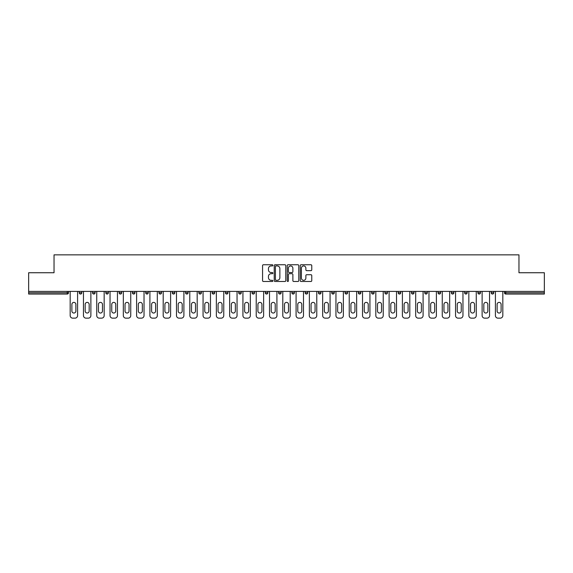 <?xml version="1.0" encoding="UTF-8"?>
<svg xmlns="http://www.w3.org/2000/svg" width="573" height="573" viewBox="0 0 573 573"><rect width="100%" height="100%" fill="white"/><g stroke="black" fill="none" stroke-linecap="round" stroke-linejoin="round"><path stroke-width="0.86" d="M272.87 265.349A0.587 0.587 0 0 0 272.282 264.762L263.401 264.762A0.838 0.838 0 0 0 262.563 265.6L262.563 280.648A0.838 0.838 0 0 0 263.401 281.486L272.282 281.486A0.587 0.587 0 0 0 272.87 280.899A0.587 0.587 0 0 0 272.282 280.319L271.136 280.319A2.679 2.679 0 0 1 268.458 277.64L268.458 276.387A2.679 2.679 0 0 1 271.136 273.715L272.282 273.715A0.587 0.587 0 0 0 272.87 273.128A0.587 0.587 0 0 0 272.282 272.54L271.136 272.54A2.679 2.679 0 0 1 268.458 269.869L268.458 268.608A2.679 2.679 0 0 1 271.136 265.936L272.282 265.936A0.587 0.587 0 0 0 272.87 265.349M310.938 270.657A0.838 0.838 0 0 0 311.769 269.826L311.769 265.6A0.838 0.838 0 0 0 310.938 264.762L301.069 264.762A0.838 0.838 0 0 0 300.231 265.6L300.231 280.648A0.838 0.838 0 0 0 301.069 281.486L310.938 281.486A0.838 0.838 0 0 0 311.769 280.648L311.769 275.549A0.838 0.838 0 0 0 310.938 274.718L306.713 274.718A0.838 0.838 0 0 0 305.875 275.549L305.875 278.077A2.235 2.235 0 0 1 303.64 280.319A2.235 2.235 0 0 1 301.405 278.077L301.405 268.171A2.235 2.235 0 0 1 303.64 265.936A2.235 2.235 0 0 1 305.875 268.171L305.875 269.826A0.838 0.838 0 0 0 306.713 270.657L310.938 270.657M28.65 291.399L28.65 272.741L54.034 272.741L54.034 254.856L518.966 254.856L518.966 272.741L544.35 272.741L544.35 291.399L28.65 291.399L28.65 292.76L67.242 292.76L67.242 291.399M285.769 265.6A0.838 0.838 0 0 0 284.931 264.762L275.069 264.762A0.838 0.838 0 0 0 274.231 265.6L274.231 280.648A0.838 0.838 0 0 0 275.069 281.486L284.931 281.486A0.838 0.838 0 0 0 285.769 280.648L285.769 265.6M288.069 264.762L297.931 264.762A0.838 0.838 0 0 1 298.769 265.6L298.769 280.648A0.838 0.838 0 0 1 297.931 281.486L293.713 281.486A0.838 0.838 0 0 1 292.875 280.648L292.875 274.546A0.838 0.838 0 0 0 292.037 273.715L289.236 273.715A0.838 0.838 0 0 0 288.405 274.546L288.405 280.899A0.587 0.587 0 0 1 287.818 281.486A0.587 0.587 0 0 1 287.231 280.899L287.231 265.6A0.838 0.838 0 0 1 288.069 264.762M68.516 291.399L68.516 292.76A1.275 1.275 0 0 1 67.242 294.042L28.65 294.042L28.65 292.76M544.35 291.399L544.35 294.042L505.758 294.042A1.275 1.275 0 0 1 504.484 292.76L504.484 291.399M79.246 292.76L81.803 292.76A1.275 1.275 0 0 1 80.528 294.042A1.275 1.275 0 0 0 81.803 292.76L81.803 291.399L81.803 292.76A1.275 1.275 0 0 1 80.528 294.042A1.275 1.275 0 0 1 79.246 292.76L79.246 291.399M67.242 294.042A1.275 1.275 0 0 0 68.516 292.76A1.275 1.275 0 0 1 67.242 294.042L67.242 292.76L68.516 292.76M92.54 291.399L92.54 292.76L92.54 291.399M95.097 291.399L95.097 292.76A1.275 1.275 0 0 1 93.814 294.042A1.275 1.275 0 0 1 92.54 292.76A1.275 1.275 0 0 0 93.814 294.042A1.275 1.275 0 0 0 95.097 292.76A1.275 1.275 0 0 1 93.814 294.042A1.275 1.275 0 0 1 92.54 292.76L95.097 292.76M108.383 291.399L108.383 292.76L105.826 292.76A1.275 1.275 0 0 0 107.101 294.042A1.275 1.275 0 0 1 105.826 292.76L105.826 291.399M119.112 291.399L119.112 292.76L119.112 291.399M121.669 291.399L121.669 292.76L121.669 291.399M132.406 292.76A1.275 1.275 0 0 0 133.681 294.042A1.275 1.275 0 0 0 134.956 292.76L134.956 291.399L134.956 292.76L132.406 292.76A1.275 1.275 0 0 0 133.681 294.042A1.275 1.275 0 0 1 132.406 292.76L132.406 291.399M148.249 291.399L148.249 292.76A1.275 1.275 0 0 1 146.967 294.042A1.275 1.275 0 0 1 145.692 292.76L145.692 291.399M161.536 291.399L161.536 292.76A1.275 1.275 0 0 1 160.261 294.042A1.275 1.275 0 0 1 158.979 292.76L158.979 291.399M174.822 291.399L174.822 292.76A1.275 1.275 0 0 1 173.547 294.042A1.275 1.275 0 0 1 172.272 292.76L172.272 291.399M188.116 291.399L188.116 292.76A1.275 1.275 0 0 1 186.834 294.042A1.275 1.275 0 0 1 185.559 292.76L185.559 291.399M198.845 291.399L198.845 292.76L198.845 291.399M201.402 291.399L201.402 292.76L201.402 291.399M214.689 291.399L214.689 292.76A1.275 1.275 0 0 1 213.414 294.042A1.275 1.275 0 0 1 212.132 292.76L212.132 291.399M225.425 291.399L225.425 292.76L225.425 291.399M227.982 291.399L227.982 292.76L227.982 291.399M241.269 291.399L241.269 292.76L238.712 292.76A1.275 1.275 0 0 0 239.987 294.042A1.275 1.275 0 0 1 238.712 292.76L238.712 291.399M253.28 294.042A1.275 1.275 0 0 0 254.555 292.76L254.555 291.399L254.555 292.76A1.275 1.275 0 0 1 253.28 294.042A1.275 1.275 0 0 1 251.998 292.76L251.998 291.399M267.842 291.399L267.842 292.76A1.275 1.275 0 0 1 266.567 294.042A1.275 1.275 0 0 1 265.292 292.76L265.292 291.399M278.578 291.399L278.578 292.76L278.578 291.399M281.135 291.399L281.135 292.76A1.275 1.275 0 0 1 279.853 294.042A1.275 1.275 0 0 1 278.578 292.76L281.135 292.76A1.275 1.275 0 0 1 279.853 294.042M294.422 291.399L294.422 292.76A1.275 1.275 0 0 1 293.147 294.042A1.275 1.275 0 0 1 291.865 292.76L291.865 291.399M305.158 292.76L307.708 292.76A1.275 1.275 0 0 1 306.433 294.042A1.275 1.275 0 0 0 307.708 292.76L307.708 291.399L307.708 292.76A1.275 1.275 0 0 1 306.433 294.042A1.275 1.275 0 0 1 305.158 292.76L305.158 291.399M321.002 291.399L321.002 292.76A1.275 1.275 0 0 1 319.72 294.042A1.275 1.275 0 0 1 318.445 292.76L318.445 291.399M331.731 291.399L331.731 292.76L331.731 291.399M334.288 291.399L334.288 292.76L334.288 291.399M345.018 291.399L345.018 292.76L345.018 291.399M347.575 291.399L347.575 292.76A1.275 1.275 0 0 1 346.3 294.042A1.275 1.275 0 0 1 345.018 292.76L347.575 292.76A1.275 1.275 0 0 1 346.3 294.042M358.311 291.399L358.311 292.76L358.311 291.399M360.868 291.399L360.868 292.76L360.868 291.399M371.598 291.399L371.598 292.76L371.598 291.399M374.155 291.399L374.155 292.76A1.275 1.275 0 0 1 372.873 294.042A1.275 1.275 0 0 1 371.598 292.76A1.275 1.275 0 0 0 372.873 294.042A1.275 1.275 0 0 0 374.155 292.76A1.275 1.275 0 0 1 372.873 294.042A1.275 1.275 0 0 1 371.598 292.76L374.155 292.76M387.441 291.399L387.441 292.76A1.275 1.275 0 0 1 386.166 294.042A1.275 1.275 0 0 1 384.884 292.76L384.884 291.399M400.728 291.399L400.728 292.76L398.178 292.76A1.275 1.275 0 0 0 399.453 294.042A1.275 1.275 0 0 1 398.178 292.76L398.178 291.399M414.021 291.399L414.021 292.76A1.275 1.275 0 0 1 412.739 294.042A1.275 1.275 0 0 1 411.464 292.76L411.464 291.399M424.751 291.399L424.751 292.76L424.751 291.399M427.308 291.399L427.308 292.76A1.275 1.275 0 0 1 426.033 294.042A1.275 1.275 0 0 1 424.751 292.76A1.275 1.275 0 0 0 426.033 294.042A1.275 1.275 0 0 1 424.751 292.76L427.308 292.76A1.275 1.275 0 0 1 426.033 294.042M440.594 291.399L440.594 292.76A1.275 1.275 0 0 1 439.319 294.042A1.275 1.275 0 0 1 438.044 292.76L438.044 291.399M453.888 291.399L453.888 292.76L451.331 292.76A1.275 1.275 0 0 0 452.606 294.042A1.275 1.275 0 0 1 451.331 292.76L451.331 291.399M467.174 291.399L467.174 292.76A1.275 1.275 0 0 1 465.899 294.042A1.275 1.275 0 0 1 464.617 292.76L464.617 291.399M480.461 291.399L480.461 292.76L477.903 292.76A1.275 1.275 0 0 0 479.186 294.042A1.275 1.275 0 0 1 477.903 292.76L477.903 291.399M493.754 291.399L493.754 292.76A1.275 1.275 0 0 1 492.472 294.042A1.275 1.275 0 0 1 491.197 292.76L491.197 291.399M108.383 292.76A1.275 1.275 0 0 1 107.101 294.042A1.275 1.275 0 0 0 108.383 292.76A1.275 1.275 0 0 1 107.101 294.042A1.275 1.275 0 0 1 105.826 292.76M120.394 294.042A1.275 1.275 0 0 1 119.112 292.76A1.275 1.275 0 0 0 120.394 294.042A1.275 1.275 0 0 0 121.669 292.76A1.275 1.275 0 0 1 120.394 294.042A1.275 1.275 0 0 1 119.112 292.76L121.669 292.76A1.275 1.275 0 0 1 120.394 294.042M200.127 294.042A1.275 1.275 0 0 1 198.845 292.76L201.402 292.76A1.275 1.275 0 0 1 200.127 294.042A1.275 1.275 0 0 0 201.402 292.76M226.7 294.042A1.275 1.275 0 0 1 225.425 292.76L227.982 292.76A1.275 1.275 0 0 1 226.7 294.042A1.275 1.275 0 0 0 227.982 292.76M239.987 294.042A1.275 1.275 0 0 0 241.269 292.76A1.275 1.275 0 0 1 239.987 294.042A1.275 1.275 0 0 1 238.712 292.76M333.013 294.042A1.275 1.275 0 0 1 331.731 292.76L334.288 292.76A1.275 1.275 0 0 1 333.013 294.042A1.275 1.275 0 0 0 334.288 292.76A1.275 1.275 0 0 1 333.013 294.042M359.586 294.042A1.275 1.275 0 0 1 358.311 292.76A1.275 1.275 0 0 0 359.586 294.042A1.275 1.275 0 0 0 360.868 292.76A1.275 1.275 0 0 1 359.586 294.042A1.275 1.275 0 0 1 358.311 292.76L360.868 292.76M399.453 294.042A1.275 1.275 0 0 0 400.728 292.76A1.275 1.275 0 0 1 399.453 294.042A1.275 1.275 0 0 1 398.178 292.76M452.606 294.042A1.275 1.275 0 0 0 453.888 292.76A1.275 1.275 0 0 1 452.606 294.042A1.275 1.275 0 0 1 451.331 292.76M480.461 292.76A1.275 1.275 0 0 1 479.186 294.042A1.275 1.275 0 0 0 480.461 292.76A1.275 1.275 0 0 1 479.186 294.042A1.275 1.275 0 0 1 477.903 292.76M505.758 291.399L505.758 294.042A1.275 1.275 0 0 1 504.484 292.76L544.35 292.76M275.985 265.936A0.587 0.587 0 0 0 275.398 266.524L275.398 279.731A0.587 0.587 0 0 0 275.985 280.319L277.196 280.319A2.679 2.679 0 0 0 279.875 277.64L279.875 268.608A2.679 2.679 0 0 0 277.196 265.936L275.985 265.936M292.875 268.214A2.235 2.235 0 0 0 290.64 265.979A2.235 2.235 0 0 0 288.405 268.214L288.405 271.702A0.838 0.838 0 0 0 289.236 272.54L292.037 272.54A0.838 0.838 0 0 0 292.875 271.702L292.875 268.214M77.591 291.399L77.591 315.587A2.557 2.557 0 0 1 75.034 318.144L72.735 318.144A2.557 2.557 0 0 1 70.178 315.587L70.178 291.399M71.883 304.392A1.998 1.998 0 0 1 73.881 302.386A1.998 1.998 0 0 1 75.887 304.392L75.887 311.032A1.998 1.998 0 0 1 73.881 313.037A1.998 1.998 0 0 1 71.883 311.032L71.883 304.392M90.878 291.399L90.878 315.587A2.557 2.557 0 0 1 88.321 318.144L86.022 318.144A2.557 2.557 0 0 1 83.465 315.587L83.465 291.399M85.169 304.392A1.998 1.998 0 0 1 87.168 302.386A1.998 1.998 0 0 1 89.173 304.392L89.173 311.032A1.998 1.998 0 0 1 87.168 313.037A1.998 1.998 0 0 1 85.169 311.032L85.169 304.392M104.164 291.399L104.164 315.587A2.557 2.557 0 0 1 101.607 318.144L99.308 318.144A2.557 2.557 0 0 1 96.751 315.587L96.751 291.399M98.456 304.392A1.998 1.998 0 0 1 100.461 302.386A1.998 1.998 0 0 1 102.46 304.392L102.46 311.032A1.998 1.998 0 0 1 100.461 313.037A1.998 1.998 0 0 1 98.456 311.032L98.456 304.392M117.451 291.399L117.451 315.587A2.557 2.557 0 0 1 114.901 318.144L112.602 318.144A2.557 2.557 0 0 1 110.045 315.587L110.045 291.399M111.749 304.392A1.998 1.998 0 0 1 113.748 302.386A1.998 1.998 0 0 1 115.753 304.392L115.753 311.032A1.998 1.998 0 0 1 113.748 313.037A1.998 1.998 0 0 1 111.749 311.032L111.749 304.392M130.744 291.399L130.744 315.587A2.557 2.557 0 0 1 128.187 318.144L125.888 318.144A2.557 2.557 0 0 1 123.331 315.587L123.331 291.399M125.036 304.392A1.998 1.998 0 0 1 127.034 302.386A1.998 1.998 0 0 1 129.04 304.392L129.04 311.032A1.998 1.998 0 0 1 127.034 313.037A1.998 1.998 0 0 1 125.036 311.032L125.036 304.392M144.031 291.399L144.031 315.587A2.557 2.557 0 0 1 141.474 318.144L139.175 318.144A2.557 2.557 0 0 1 136.618 315.587L136.618 291.399M138.322 304.392A1.998 1.998 0 0 1 140.328 302.386A1.998 1.998 0 0 1 142.326 304.392L142.326 311.032A1.998 1.998 0 0 1 140.328 313.037A1.998 1.998 0 0 1 138.322 311.032L138.322 304.392M157.317 291.399L157.317 315.587A2.557 2.557 0 0 1 154.767 318.144L152.461 318.144A2.557 2.557 0 0 1 149.911 315.587L149.911 291.399M151.609 304.392A1.998 1.998 0 0 1 153.614 302.386A1.998 1.998 0 0 1 155.612 304.392L155.612 311.032A1.998 1.998 0 0 1 153.614 313.037A1.998 1.998 0 0 1 151.609 311.032L151.609 304.392M170.611 291.399L170.611 315.587A2.557 2.557 0 0 1 168.054 318.144L165.755 318.144A2.557 2.557 0 0 1 163.198 315.587L163.198 291.399M164.902 304.392A1.998 1.998 0 0 1 166.901 302.386A1.998 1.998 0 0 1 168.906 304.392L168.906 311.032A1.998 1.998 0 0 1 166.901 313.037A1.998 1.998 0 0 1 164.902 311.032L164.902 304.392M183.897 291.399L183.897 315.587A2.557 2.557 0 0 1 181.34 318.144L179.041 318.144A2.557 2.557 0 0 1 176.484 315.587L176.484 291.399M178.189 304.392A1.998 1.998 0 0 1 180.194 302.386A1.998 1.998 0 0 1 182.193 304.392L182.193 311.032A1.998 1.998 0 0 1 180.194 313.037A1.998 1.998 0 0 1 178.189 311.032L178.189 304.392M197.184 291.399L197.184 315.587A2.557 2.557 0 0 1 194.627 318.144L192.327 318.144A2.557 2.557 0 0 1 189.778 315.587L189.778 291.399M191.475 304.392A1.998 1.998 0 0 1 193.481 302.386A1.998 1.998 0 0 1 195.479 304.392L195.479 311.032A1.998 1.998 0 0 1 193.481 313.037A1.998 1.998 0 0 1 191.475 311.032L191.475 304.392M210.477 291.399L210.477 315.587A2.557 2.557 0 0 1 207.92 318.144L205.621 318.144A2.557 2.557 0 0 1 203.064 315.587L203.064 291.399M204.769 304.392A1.998 1.998 0 0 1 206.767 302.386A1.998 1.998 0 0 1 208.773 304.392L208.773 311.032A1.998 1.998 0 0 1 206.767 313.037A1.998 1.998 0 0 1 204.769 311.032L204.769 304.392M223.764 291.399L223.764 315.587A2.557 2.557 0 0 1 221.207 318.144L218.907 318.144A2.557 2.557 0 0 1 216.35 315.587L216.35 291.399M218.055 304.392A1.998 1.998 0 0 1 220.053 302.386A1.998 1.998 0 0 1 222.059 304.392L222.059 311.032A1.998 1.998 0 0 1 220.053 313.037A1.998 1.998 0 0 1 218.055 311.032L218.055 304.392M237.05 291.399L237.05 315.587A2.557 2.557 0 0 1 234.493 318.144L232.194 318.144A2.557 2.557 0 0 1 229.637 315.587L229.637 291.399M231.342 304.392A1.998 1.998 0 0 1 233.347 302.386A1.998 1.998 0 0 1 235.345 304.392L235.345 311.032A1.998 1.998 0 0 1 233.347 313.037A1.998 1.998 0 0 1 231.342 311.032L231.342 304.392M250.337 291.399L250.337 315.587A2.557 2.557 0 0 1 247.787 318.144L245.488 318.144A2.557 2.557 0 0 1 242.931 315.587L242.931 291.399M244.635 304.392A1.998 1.998 0 0 1 246.634 302.386A1.998 1.998 0 0 1 248.639 304.392L248.639 311.032A1.998 1.998 0 0 1 246.634 313.037A1.998 1.998 0 0 1 244.635 311.032L244.635 304.392M263.63 291.399L263.63 315.587A2.557 2.557 0 0 1 261.073 318.144L258.774 318.144A2.557 2.557 0 0 1 256.217 315.587L256.217 291.399M257.922 304.392A1.998 1.998 0 0 1 259.92 302.386A1.998 1.998 0 0 1 261.925 304.392L261.925 311.032A1.998 1.998 0 0 1 259.92 313.037A1.998 1.998 0 0 1 257.922 311.032L257.922 304.392M276.917 291.399L276.917 315.587A2.557 2.557 0 0 1 274.36 318.144L272.06 318.144A2.557 2.557 0 0 1 269.503 315.587L269.503 291.399M271.208 304.392A1.998 1.998 0 0 1 273.214 302.386A1.998 1.998 0 0 1 275.212 304.392L275.212 311.032A1.998 1.998 0 0 1 273.214 313.037A1.998 1.998 0 0 1 271.208 311.032L271.208 304.392M290.203 291.399L290.203 315.587A2.557 2.557 0 0 1 287.653 318.144L285.347 318.144A2.557 2.557 0 0 1 282.797 315.587L282.797 291.399M284.502 304.392A1.998 1.998 0 0 1 286.5 302.386A1.998 1.998 0 0 1 288.498 304.392L288.498 311.032A1.998 1.998 0 0 1 286.5 313.037A1.998 1.998 0 0 1 284.502 311.032L284.502 304.392M303.497 291.399L303.497 315.587A2.557 2.557 0 0 1 300.94 318.144L298.64 318.144A2.557 2.557 0 0 1 296.083 315.587L296.083 291.399M297.788 304.392A1.998 1.998 0 0 1 299.786 302.386A1.998 1.998 0 0 1 301.792 304.392L301.792 311.032A1.998 1.998 0 0 1 299.786 313.037A1.998 1.998 0 0 1 297.788 311.032L297.788 304.392M316.783 291.399L316.783 315.587A2.557 2.557 0 0 1 314.226 318.144L311.927 318.144A2.557 2.557 0 0 1 309.37 315.587L309.37 291.399M311.075 304.392A1.998 1.998 0 0 1 313.08 302.386A1.998 1.998 0 0 1 315.078 304.392L315.078 311.032A1.998 1.998 0 0 1 313.08 313.037A1.998 1.998 0 0 1 311.075 311.032L311.075 304.392M330.069 291.399L330.069 315.587A2.557 2.557 0 0 1 327.512 318.144L325.213 318.144A2.557 2.557 0 0 1 322.663 315.587L322.663 291.399M324.361 304.392A1.998 1.998 0 0 1 326.366 302.386A1.998 1.998 0 0 1 328.365 304.392L328.365 311.032A1.998 1.998 0 0 1 326.366 313.037A1.998 1.998 0 0 1 324.361 311.032L324.361 304.392M343.363 291.399L343.363 315.587A2.557 2.557 0 0 1 340.806 318.144L338.507 318.144A2.557 2.557 0 0 1 335.95 315.587L335.95 291.399M337.655 304.392A1.998 1.998 0 0 1 339.653 302.386A1.998 1.998 0 0 1 341.658 304.392L341.658 311.032A1.998 1.998 0 0 1 339.653 313.037A1.998 1.998 0 0 1 337.655 311.032L337.655 304.392M356.65 291.399L356.65 315.587A2.557 2.557 0 0 1 354.093 318.144L351.793 318.144A2.557 2.557 0 0 1 349.236 315.587L349.236 291.399M350.941 304.392A1.998 1.998 0 0 1 352.947 302.386A1.998 1.998 0 0 1 354.945 304.392L354.945 311.032A1.998 1.998 0 0 1 352.947 313.037A1.998 1.998 0 0 1 350.941 311.032L350.941 304.392M369.936 291.399L369.936 315.587A2.557 2.557 0 0 1 367.379 318.144L365.08 318.144A2.557 2.557 0 0 1 362.523 315.587L362.523 291.399M364.227 304.392A1.998 1.998 0 0 1 366.233 302.386A1.998 1.998 0 0 1 368.231 304.392L368.231 311.032A1.998 1.998 0 0 1 366.233 313.037A1.998 1.998 0 0 1 364.227 311.032L364.227 304.392M383.222 291.399L383.222 315.587A2.557 2.557 0 0 1 380.673 318.144L378.373 318.144A2.557 2.557 0 0 1 375.816 315.587L375.816 291.399M377.521 304.392A1.998 1.998 0 0 1 379.519 302.386A1.998 1.998 0 0 1 381.525 304.392L381.525 311.032A1.998 1.998 0 0 1 379.519 313.037A1.998 1.998 0 0 1 377.521 311.032L377.521 304.392M396.516 291.399L396.516 315.587A2.557 2.557 0 0 1 393.959 318.144L391.66 318.144A2.557 2.557 0 0 1 389.103 315.587L389.103 291.399M390.807 304.392A1.998 1.998 0 0 1 392.806 302.386A1.998 1.998 0 0 1 394.811 304.392L394.811 311.032A1.998 1.998 0 0 1 392.806 313.037A1.998 1.998 0 0 1 390.807 311.032L390.807 304.392M409.802 291.399L409.802 315.587A2.557 2.557 0 0 1 407.245 318.144L404.946 318.144A2.557 2.557 0 0 1 402.389 315.587L402.389 291.399M404.094 304.392A1.998 1.998 0 0 1 406.099 302.386A1.998 1.998 0 0 1 408.098 304.392L408.098 311.032A1.998 1.998 0 0 1 406.099 313.037A1.998 1.998 0 0 1 404.094 311.032L404.094 304.392M423.089 291.399L423.089 315.587A2.557 2.557 0 0 1 420.539 318.144L418.233 318.144A2.557 2.557 0 0 1 415.683 315.587L415.683 291.399M417.388 304.392A1.998 1.998 0 0 1 419.386 302.386A1.998 1.998 0 0 1 421.391 304.392L421.391 311.032A1.998 1.998 0 0 1 419.386 313.037A1.998 1.998 0 0 1 417.388 311.032L417.388 304.392M436.382 291.399L436.382 315.587A2.557 2.557 0 0 1 433.825 318.144L431.526 318.144A2.557 2.557 0 0 1 428.969 315.587L428.969 291.399M430.674 304.392A1.998 1.998 0 0 1 432.672 302.386A1.998 1.998 0 0 1 434.678 304.392L434.678 311.032A1.998 1.998 0 0 1 432.672 313.037A1.998 1.998 0 0 1 430.674 311.032L430.674 304.392M449.669 291.399L449.669 315.587A2.557 2.557 0 0 1 447.112 318.144L444.813 318.144A2.557 2.557 0 0 1 442.256 315.587L442.256 291.399M443.96 304.392A1.998 1.998 0 0 1 445.966 302.386A1.998 1.998 0 0 1 447.964 304.392L447.964 311.032A1.998 1.998 0 0 1 445.966 313.037A1.998 1.998 0 0 1 443.96 311.032L443.96 304.392M462.955 291.399L462.955 315.587A2.557 2.557 0 0 1 460.398 318.144L458.099 318.144A2.557 2.557 0 0 1 455.549 315.587L455.549 291.399M457.247 304.392A1.998 1.998 0 0 1 459.252 302.386A1.998 1.998 0 0 1 461.251 304.392L461.251 311.032A1.998 1.998 0 0 1 459.252 313.037A1.998 1.998 0 0 1 457.247 311.032L457.247 304.392M476.249 291.399L476.249 315.587A2.557 2.557 0 0 1 473.692 318.144L471.393 318.144A2.557 2.557 0 0 1 468.836 315.587L468.836 291.399M470.54 304.392A1.998 1.998 0 0 1 472.539 302.386A1.998 1.998 0 0 1 474.544 304.392L474.544 311.032A1.998 1.998 0 0 1 472.539 313.037A1.998 1.998 0 0 1 470.54 311.032L470.54 304.392M489.535 291.399L489.535 315.587A2.557 2.557 0 0 1 486.978 318.144L484.679 318.144A2.557 2.557 0 0 1 482.122 315.587L482.122 291.399M483.827 304.392A1.998 1.998 0 0 1 485.832 302.386A1.998 1.998 0 0 1 487.831 304.392L487.831 311.032A1.998 1.998 0 0 1 485.832 313.037A1.998 1.998 0 0 1 483.827 311.032L483.827 304.392M502.822 291.399L502.822 315.587A2.557 2.557 0 0 1 500.265 318.144L497.966 318.144A2.557 2.557 0 0 1 495.409 315.587L495.409 291.399M497.113 304.392A1.998 1.998 0 0 1 499.119 302.386A1.998 1.998 0 0 1 501.117 304.392L501.117 311.032A1.998 1.998 0 0 1 499.119 313.037A1.998 1.998 0 0 1 497.113 311.032L497.113 304.392M133.681 294.042A1.275 1.275 0 0 0 134.956 292.76M146.967 294.042A1.275 1.275 0 0 0 148.249 292.76L145.692 292.76M160.261 294.042A1.275 1.275 0 0 0 161.536 292.76L158.979 292.76M173.547 294.042A1.275 1.275 0 0 0 174.822 292.76L172.272 292.76M186.834 294.042A1.275 1.275 0 0 0 188.116 292.76L185.559 292.76M213.414 294.042A1.275 1.275 0 0 0 214.689 292.76L212.132 292.76M254.555 292.76L251.998 292.76M266.567 294.042A1.275 1.275 0 0 0 267.842 292.76L265.292 292.76M293.147 294.042A1.275 1.275 0 0 0 294.422 292.76L291.865 292.76M319.72 294.042A1.275 1.275 0 0 0 321.002 292.76L318.445 292.76M386.166 294.042A1.275 1.275 0 0 0 387.441 292.76L384.884 292.76M412.739 294.042A1.275 1.275 0 0 0 414.021 292.76L411.464 292.76M439.319 294.042A1.275 1.275 0 0 0 440.594 292.76L438.044 292.76M465.899 294.042A1.275 1.275 0 0 0 467.174 292.76L464.617 292.76M492.472 294.042A1.275 1.275 0 0 0 493.754 292.76L491.197 292.76M505.758 294.042A1.275 1.275 0 0 1 504.484 292.76"/></g></svg>
